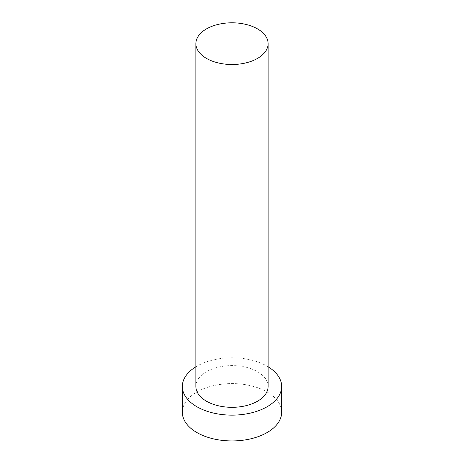 <?xml version="1.0" encoding="UTF-8"?>
<svg xmlns="http://www.w3.org/2000/svg" width="464" height="464" viewBox="0 0 464 464"><rect width="100%" height="100%" fill="white"/><g stroke="black" fill="none" stroke-linecap="round" stroke-linejoin="round"><path stroke-width="0.35" stroke-dasharray="2.32 1.74" d="M268.117 386.466A36.117 20.851 0 0 0 257.537 371.722A36.117 20.851 0 0 0 218.179 367.198A36.117 20.851 0 0 0 195.883 386.466M268.117 366.786A49.66 28.669 0 0 0 267.113 366.189A49.66 28.669 0 0 0 195.883 366.786M281.66 412.264A49.66 28.669 0 0 0 267.113 391.993A49.66 28.669 0 0 0 212.993 385.775A49.66 28.669 0 0 0 182.34 412.264"/><path stroke-width="0.7" d="M206.463 58.394A36.117 20.851 0 0 0 245.821 62.918A36.117 20.851 0 0 0 268.117 43.651A36.117 20.851 0 0 0 257.537 28.907A36.117 20.851 0 0 0 218.179 24.389A36.117 20.851 0 0 0 195.883 43.651A36.117 20.851 0 0 0 206.463 58.394M195.883 43.651L195.883 386.466A36.117 20.851 0 0 0 206.463 401.209A36.117 20.851 0 0 0 245.821 405.727A36.117 20.851 0 0 0 268.117 386.466L268.117 43.651M195.883 366.786A49.66 28.669 0 0 0 182.34 386.466A49.66 28.669 0 0 0 196.887 406.737A49.66 28.669 0 0 0 251.007 412.954A49.66 28.669 0 0 0 281.66 386.466A49.66 28.669 0 0 0 268.117 366.786M182.34 386.466L182.34 412.264A49.66 28.669 0 0 0 196.887 432.541A49.66 28.669 0 0 0 251.007 438.758A49.66 28.669 0 0 0 281.66 412.264L281.66 386.466"/></g></svg>
